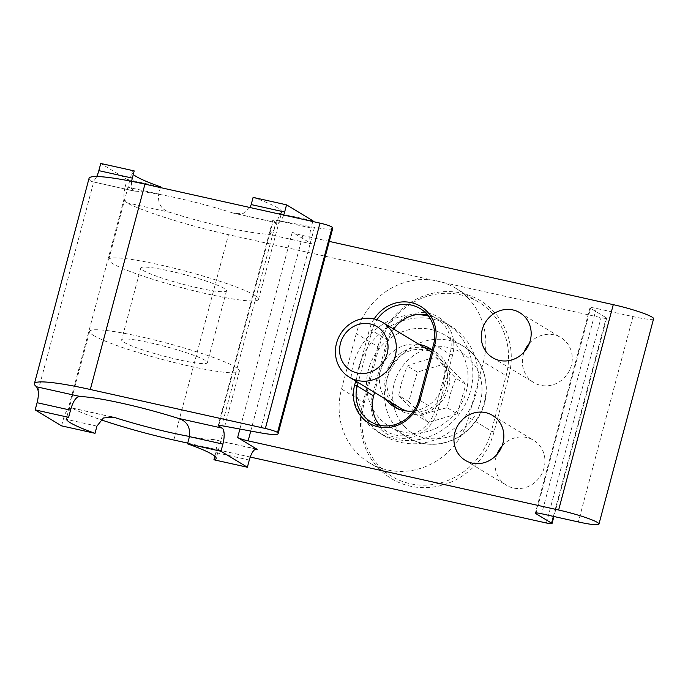 <?xml version="1.0" encoding="UTF-8"?>
<svg xmlns="http://www.w3.org/2000/svg" width="688" height="688" viewBox="0 0 688 688"><rect width="100%" height="100%" fill="white"/><g stroke="black" fill="none" stroke-linecap="round" stroke-linejoin="round"><path stroke-width="0.52" stroke-dasharray="3.44 2.58" d="M424.401 347.655A34.202 31.837 -58.8 0 0 385.985 373.859A34.202 31.837 -58.8 0 0 391.197 402.523M396.976 408.337A34.202 31.837 -58.8 0 0 399.565 410.091A34.202 31.837 -58.8 0 0 444.517 397.311A34.202 31.837 -58.8 0 0 434.988 351.559A34.202 31.837 -58.8 0 0 432.09 350.029M358.603 367.762A64.139 59.701 -58.8 0 0 384.067 435.702A64.139 59.701 -58.8 0 0 468.356 411.734A64.139 59.701 -58.8 0 0 450.477 325.957A64.139 59.701 -58.8 0 0 358.603 367.762M416.627 314.622A64.139 59.701 -58.8 0 0 353.254 364.528A64.139 59.701 -58.8 0 0 378.727 432.468A64.139 59.701 -58.8 0 0 463.007 408.5A64.139 59.701 -58.8 0 0 445.136 322.724A64.139 59.701 -58.8 0 0 428.435 316.007M419.052 344.421A34.202 31.837 -58.8 0 0 380.636 370.626A34.202 31.837 -58.8 0 0 385.848 399.289M413.686 410.951A34.202 31.837 -58.8 0 0 442.891 385.719A34.202 31.837 -58.8 0 0 432.098 349.994M435.943 357.433L445.962 363.496L417.384 372.096L408.741 401.56L398.722 395.488C400.614 385.108 403.495 375.287 407.365 366.033C415.887 362.576 425.408 359.712 435.943 357.433L455.877 378.297C452.025 387.499 449.144 397.32 447.234 407.752C436.751 410.022 427.231 412.886 418.657 416.352L398.722 395.488M417.384 372.096L407.365 366.033M445.962 363.496L465.896 384.36L455.877 378.297M408.741 401.56L428.676 422.423L457.253 413.823L447.234 407.752M428.676 422.423L418.657 416.352M406.832 411.028A32.069 29.851 -58.8 0 0 444.525 393.089A32.069 29.851 -58.8 0 0 433.879 353.391A32.069 29.851 -58.8 0 0 393.966 362.12A32.069 29.851 -58.8 0 0 394.946 403.667A32.069 29.851 -58.8 0 0 400.674 408.268M380.06 418.889A53.449 49.751 -58.8 0 0 389.606 426.551A53.449 49.751 -58.8 0 0 459.842 406.582A53.449 49.751 -58.8 0 0 444.947 335.099A53.449 49.751 -58.8 0 0 378.434 349.642A53.449 49.751 -58.8 0 0 380.06 418.889M457.253 413.823L465.896 384.36M160.407 187.575L158.679 194.068L125.233 186.62A13.898 4.842 -77.4 0 0 124.167 198.634L126.368 202.668A85.518 9.348 -165.1 0 0 228.476 234.677L601.071 317.65A8.548 0.937 -165.1 0 0 606.661 318.234A8.548 0.937 -165.1 0 0 606.223 317.779L590.519 308.276A9.623 1.049 -165.1 0 1 590.02 307.76L535.376 513.119M111.353 416.859L71.724 408.027A85.518 9.348 -165.1 0 0 100.809 419.714M61.567 425.863L63.485 418.674A13.898 4.842 -77.4 0 1 68.224 408.878L71.724 408.027L71.07 407.786L113.116 417.152M249.288 460.057L215.843 452.601L217.021 443.253L214.157 439.649L213.177 439.529A77.495 8.471 -165.1 0 1 189.492 436.459M250.75 431.041L302.78 235.511A8.548 0.937 -165.1 0 1 292.28 232.148L311.827 243.973A13.898 4.842 -77.4 0 1 311.036 227.995L277.582 220.547C275.037 229.809 271.786 234.35 267.821 234.178A77.495 8.471 14.9 0 1 170.031 212.394C161.379 209.763 157.595 203.657 158.679 194.068M312.765 221.502L311.036 227.995M283.705 215.034A13.898 4.842 -77.4 0 1 277.281 222.964A13.898 4.842 -77.4 0 1 276.748 222.749L232.742 212.945L234.78 213.504L243.363 213.271L250.028 207.535M332.768 228.287A42.759 4.678 -165.1 0 1 314.485 227.358L276.456 220.349A8.548 0.937 -165.1 0 0 272.801 220.169A8.548 0.937 -165.1 0 0 273.239 220.624L276.748 222.749M232.742 212.945A77.495 8.471 14.9 0 0 134.951 191.169L133.962 191.049L131.288 188.34L131.546 181.305M89.044 178.321A85.518 9.348 -165.1 0 0 91.289 181.443L133.971 191.049M134.951 191.169L91.289 181.443L94.101 180.437A13.898 4.842 -77.4 0 0 96.69 176.532M123.917 342.246A44.359 4.85 -165.1 0 0 170.908 357.932A44.359 4.85 -165.1 0 0 207.372 362.696A44.359 4.85 -165.1 0 0 165.748 346.597A44.359 4.85 -165.1 0 0 121.63 339.881A44.359 4.85 -165.1 0 0 123.917 342.246M93.602 335.495A77.495 8.471 -165.1 0 0 175.698 362.894A77.495 8.471 -165.1 0 0 239.39 371.219A77.495 8.471 -165.1 0 0 166.677 343.097A77.495 8.471 -165.1 0 0 89.612 331.358A77.495 8.471 -165.1 0 0 93.602 335.495M125.233 186.62L127.142 179.43L100.749 163.46M653.6 318.725A31.536 3.449 -165.1 0 1 632.986 316.583L596.307 308.413A9.623 1.049 -165.1 0 0 590.02 307.76M452.609 355.042L437.86 410.495A35.81 33.334 121.2 0 1 395.944 437.594A35.81 33.334 121.2 0 1 372.337 395.901L387.086 340.457A35.81 33.334 121.2 0 1 429.002 313.35A35.81 33.334 121.2 0 1 452.609 355.042L449.986 354.208A33.669 31.347 -58.8 0 0 436.613 318.535A33.669 31.347 -58.8 0 0 427.592 314.958M393.699 329.079A33.669 31.347 -58.8 0 0 388.376 340.483L387.086 340.457M433.612 344.301L449.986 354.208L435.229 409.652L418.863 399.745M379.638 425.27A33.669 31.347 -58.8 0 0 386.991 431.6A33.669 31.347 -58.8 0 0 435.229 409.652L437.86 410.495M374.547 392.452L388.376 340.483L372.002 330.575L358.173 382.545M377.712 347.311L362.963 402.755A71.621 66.667 121.2 0 0 410.177 486.141A71.621 66.667 121.2 0 0 494.001 431.944L508.759 376.491L506.136 375.657L483.415 361.905A69.479 64.681 -58.8 0 0 455.817 288.306A69.479 64.681 -58.8 0 0 356.281 333.594L379.002 347.337A69.479 64.681 121.2 0 1 478.538 302.049A69.479 64.681 121.2 0 1 506.136 375.657L491.378 431.101A69.479 64.681 121.2 0 1 391.842 476.388A69.479 64.681 121.2 0 1 364.244 402.79L379.002 347.337L377.712 347.311A71.621 66.667 121.2 0 1 461.536 293.105A71.621 66.667 121.2 0 1 508.759 376.491M355.722 381.066L369.379 329.741L372.002 330.575A33.669 31.347 -58.8 0 1 376.947 319.722M374.143 318.931A35.81 33.334 -58.8 0 0 369.379 329.741M302.78 235.511L329.277 241.411M502.034 446.03A26.282 24.467 121.2 0 1 533.596 440.26A26.282 24.467 121.2 0 1 540.923 475.408A26.282 24.467 121.2 0 1 506.385 485.229A26.282 24.467 121.2 0 1 495.945 457.391A26.282 24.467 121.2 0 1 496.856 454.587M529.356 343.355A26.282 24.467 121.2 0 1 560.918 337.584A26.282 24.467 121.2 0 1 568.245 372.733A26.282 24.467 121.2 0 1 533.707 382.545A26.282 24.467 121.2 0 1 523.267 354.707A26.282 24.467 121.2 0 1 524.179 351.912M250.226 457.047L187.721 443.124M253.107 197.387A77.495 8.471 14.9 0 1 277.746 207.922A77.495 8.471 14.9 0 1 281.736 212.059A77.495 8.471 14.9 0 1 279.5 213.357L312.945 220.814M277.582 220.547L279.5 213.357M143.044 270.375A44.359 4.85 -165.1 0 0 190.034 286.062A44.359 4.85 -165.1 0 0 226.498 290.818A44.359 4.85 -165.1 0 0 184.874 274.727A44.359 4.85 -165.1 0 0 140.756 268.002A44.359 4.85 -165.1 0 0 143.044 270.375M254.526 295.204A77.495 8.471 14.9 0 1 258.516 299.34A77.495 8.471 14.9 0 1 181.443 287.601A77.495 8.471 14.9 0 1 108.73 259.488A77.495 8.471 14.9 0 1 172.421 267.804A77.495 8.471 14.9 0 1 254.526 295.204M133.257 174.451A77.495 8.471 14.9 0 1 131.958 172.206A77.495 8.471 14.9 0 1 134.194 170.908M127.142 179.43L160.588 186.878M362.963 402.755L364.244 402.79L341.532 389.038A69.479 64.681 -58.8 0 0 369.121 462.637A69.479 64.681 -58.8 0 0 468.657 417.349L483.415 361.905M341.532 389.038L356.281 333.594M215.843 452.601L214.871 456.247M472.536 353.684A53.449 49.751 -58.8 0 0 462.99 346.021A53.449 49.751 -58.8 0 0 396.477 360.564A53.449 49.751 -58.8 0 0 398.094 429.802A53.449 49.751 -58.8 0 0 407.649 437.473A53.449 49.751 -58.8 0 0 474.161 422.931A53.449 49.751 -58.8 0 0 472.536 353.684M404.57 426.448C418.141 443.683 452.859 442.754 467.702 424.754C477.936 415.234 486.674 393.691 479.209 374.186C472.226 354.458 452.351 345.746 438.996 346.786C425.691 346.46 405.137 356.255 396.718 376.396C387.817 396.348 395.007 417.461 404.57 426.448M124.167 198.634L68.224 408.878M173.832 440.036L228.476 234.677M96.931 426.121L63.485 418.674M256.082 449.092L213.177 439.529M292.28 232.148L239.897 429.045M218.767 425.347L273.239 220.624M267.821 234.178L311.827 243.973M38.158 390.689L94.101 180.437M536.064 512.921L590.519 308.276M596.307 308.413L541.671 513.773M373.618 395.935L372.337 395.901M546.427 523.009L601.071 317.65M553.376 516.378L606.223 317.779M494.001 431.944L491.378 431.101L468.657 417.349M126.368 202.668L170.031 212.394M632.986 316.583L578.341 521.943M314.485 227.358L259.84 432.718M276.456 220.349L221.811 425.709M450.477 325.957L445.136 322.724M384.067 435.702L378.727 432.468M434.988 351.559L429.639 348.326M399.565 410.091L394.224 406.857M433.879 353.391L431.565 351.998M389.606 426.551L407.649 437.473C417.84 443.485 428.908 445.54 440.845 443.64C455.877 440.802 467.892 432.89 476.879 419.904C493.838 395.953 487.259 359.798 462.99 346.021L444.947 335.099M256.658 449.118L214.157 439.658M606.661 318.234L553.9 516.499M465.294 460.358L506.385 485.229M492.505 415.389L533.596 440.26M492.617 357.683L533.707 382.545M519.827 312.713L560.918 337.584M386.991 431.6L370.626 421.692M436.613 318.535L420.239 308.628M277.281 222.964L234.78 213.495M391.842 476.388L369.121 462.637M478.538 302.049L455.817 288.306M140.756 268.002L121.63 339.881M226.498 290.818L207.372 362.696M89.612 331.358L66.383 418.639M239.39 371.219L216.17 458.492M258.516 299.34L281.736 212.059M108.73 259.488L131.958 172.206M272.801 220.169L218.156 425.528"/><path stroke-width="1.03" d="M391.197 402.523A34.202 31.837 -58.8 0 0 396.976 408.337M432.09 350.029A34.202 31.837 -58.8 0 0 424.401 347.655M428.435 316.007A64.139 59.701 -58.8 0 0 416.627 314.622M385.848 399.289A34.202 31.837 -58.8 0 0 394.224 406.857A34.202 31.837 -58.8 0 0 413.686 410.951M432.098 349.994A34.202 31.837 -58.8 0 0 429.639 348.326A34.202 31.837 -58.8 0 0 419.052 344.421M349.263 377.153A32.069 29.851 -58.8 0 0 386.587 371.4A32.069 29.851 -58.8 0 0 388.204 326.886A32.069 29.851 -58.8 0 0 382.468 322.285A32.069 29.851 -58.8 0 0 342.564 331.014A32.069 29.851 -58.8 0 0 343.536 372.561A32.069 29.851 -58.8 0 0 349.263 377.153L400.674 408.268A32.069 29.851 -58.8 0 0 406.832 411.028M380.301 365.724A25.508 23.745 121.2 0 1 340.199 355.593A25.508 23.745 121.2 0 1 370.961 324.125A25.508 23.745 121.2 0 1 380.301 365.724M100.809 419.714A85.518 9.348 -165.1 0 0 173.832 440.036L187.721 443.124M95.021 433.311L61.567 425.863L35.174 409.893L68.628 417.341A77.495 8.471 -165.1 0 0 66.383 418.639A77.495 8.471 -165.1 0 0 70.382 422.776A77.495 8.471 -165.1 0 0 95.021 433.311L96.931 426.121L103.449 417.96L113.339 417.203L115.386 417.754A77.495 8.471 -165.1 0 0 189.492 436.459M214.871 456.247L213.925 459.79A77.495 8.471 -165.1 0 0 216.17 458.492A77.495 8.471 -165.1 0 0 187.532 443.82L220.986 451.268L247.379 467.238L249.288 460.057A13.898 4.842 -77.4 0 1 256.658 449.118A13.898 4.842 -77.4 0 1 257.183 449.333L237.644 437.508A8.548 0.937 -165.1 0 0 248.136 440.87L558.63 510.014L613.275 304.655L329.277 241.411M283.705 215.034A13.898 4.842 -77.4 0 0 284.643 212.024L286.552 204.843L312.945 220.814L312.765 221.502M320.006 223.118A9.623 1.049 -165.1 0 1 332.175 227.16A42.759 4.678 -165.1 0 1 332.768 228.287L278.124 433.646A42.759 4.678 -165.1 0 1 259.84 432.718L221.811 425.709A8.548 0.937 -165.1 0 0 218.156 425.528A8.548 0.937 -165.1 0 0 218.595 425.984L222.104 428.108A13.898 4.842 -77.4 0 1 222.895 444.078L189.449 436.631C190.542 427.059 186.758 420.944 178.097 418.304A77.495 8.471 -165.1 0 0 80.307 396.529L36.645 386.802A85.518 9.348 -165.1 0 1 34.4 383.68A85.518 9.348 -165.1 0 1 90.309 389.494L265.362 428.478L320.006 223.118L144.953 184.135A85.518 9.348 -165.1 0 0 89.044 178.321L34.4 383.68M220.986 451.268L222.895 444.078M131.546 181.305L134.194 170.908L100.749 163.46L98.831 170.65A13.898 4.842 -77.4 0 1 96.69 176.532M35.174 409.893L37.092 402.704A13.898 4.842 -77.4 0 0 38.158 390.689L36.645 386.802M68.628 417.341L70.537 410.151C73.091 400.898 76.342 396.348 80.307 396.529M213.925 459.79L247.379 467.238M613.275 304.655A31.536 3.449 -165.1 0 1 653.6 318.725L598.956 524.084A31.536 3.449 -165.1 0 1 578.341 521.943L541.671 513.773A9.623 1.049 -165.1 0 0 535.376 513.119A9.623 1.049 -165.1 0 0 535.875 513.635L536.064 512.921M427.592 314.958A33.669 31.347 -58.8 0 0 393.699 329.079M358.173 382.545L357.253 386.028A33.669 31.347 -58.8 0 0 370.626 421.692A33.669 31.347 -58.8 0 0 418.863 399.745L433.612 344.301L434.902 344.327L420.153 399.78A35.81 33.334 -58.8 0 1 378.237 426.878A35.81 33.334 -58.8 0 1 354.63 385.185L357.253 386.028L373.618 395.935A33.669 31.347 -58.8 0 0 379.638 425.27M373.618 395.935L374.547 392.452M250.226 457.047L546.427 523.009A8.548 0.937 -165.1 0 0 552.017 523.594A8.548 0.937 -165.1 0 0 551.578 523.138L535.875 513.635M454.854 432.52A26.282 24.467 121.2 0 1 492.505 415.389A26.282 24.467 121.2 0 1 499.823 450.537A26.282 24.467 121.2 0 1 465.294 460.358A26.282 24.467 121.2 0 1 454.854 432.52M482.176 329.844A26.282 24.467 121.2 0 1 519.827 312.713A26.282 24.467 121.2 0 1 527.146 347.861A26.282 24.467 121.2 0 1 492.617 357.683A26.282 24.467 121.2 0 1 482.176 329.844M354.63 385.185L355.722 381.066M434.902 344.327A35.81 33.334 -58.8 0 0 416.575 304.311A35.81 33.334 -58.8 0 0 374.143 318.931M496.856 454.587A26.282 24.467 121.2 0 1 502.034 446.03M524.179 351.912A26.282 24.467 121.2 0 1 529.356 343.355M433.612 344.301A33.669 31.347 -58.8 0 0 420.239 308.628A33.669 31.347 -58.8 0 0 376.947 319.722M598.956 524.084A31.536 3.449 -165.1 0 0 558.63 510.014M284.643 212.024L251.189 204.577L250.028 207.535M251.189 204.577L253.107 197.387L286.552 204.843M160.407 187.575L160.588 186.878A77.495 8.471 14.9 0 1 133.257 174.451M187.532 443.82L189.449 436.631M278.124 433.646A42.759 4.678 -165.1 0 0 277.531 432.511A9.623 1.049 -165.1 0 0 265.362 428.478M115.386 417.754L111.353 416.859M257.183 449.333L256.082 449.092M239.897 429.045L237.644 437.508M218.595 425.984L218.767 425.347M132.285 178.097L98.831 170.65M144.953 184.135L90.309 389.494M70.537 410.151L37.092 402.704M222.104 428.108L178.097 418.304M551.578 523.138L553.376 516.378M248.136 440.87L250.75 431.041M420.153 399.78L418.863 399.745M332.175 227.16L277.531 432.511M431.565 351.998L382.468 322.285M553.9 516.499L552.017 523.594"/></g></svg>
